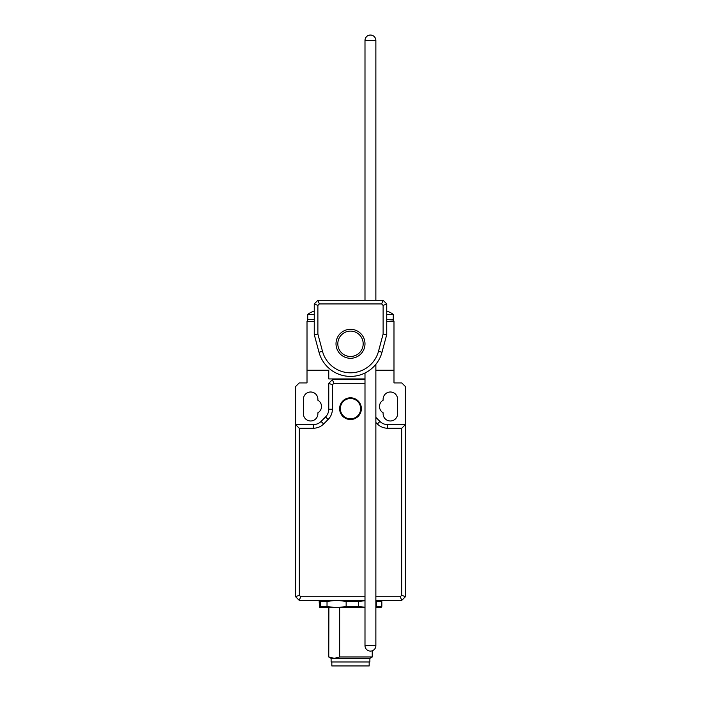 <?xml version="1.0" encoding="UTF-8"?>
<svg xmlns="http://www.w3.org/2000/svg" width="701" height="701" viewBox="0 0 701 701"><rect width="100%" height="100%" fill="white"/><g stroke="black" fill="none" stroke-linecap="round" stroke-linejoin="round"><path stroke-width="1.05" d="M364.993 343.797A14.493 14.493 0 0 1 350.5 358.29A14.493 14.493 0 0 1 336.007 343.797A14.493 14.493 0 0 1 350.5 329.304A14.493 14.493 0 0 1 364.993 343.797M337.821 343.797A12.679 12.679 0 0 1 350.5 331.109A12.679 12.679 0 0 1 363.179 343.797A12.679 12.679 0 0 1 350.5 356.476A12.679 12.679 0 0 1 337.821 343.797M318.999 352.235A32.614 32.614 0 0 0 382.001 352.235L386.742 334.57L386.742 303.936L383.114 300.308L317.886 300.308L314.258 303.936L314.258 334.57L318.999 352.235L322.495 351.297L317.886 334.088L317.886 305.434L319.384 303.936L381.616 303.936L383.114 305.434L383.114 334.088L378.505 351.297A28.986 28.986 0 0 1 322.495 351.297M383.114 334.088L386.742 334.57M383.114 305.434L386.742 303.936M381.616 303.936L383.114 300.308M319.384 303.936L317.886 300.308M317.886 305.434L314.258 303.936M317.886 334.088L314.258 334.57M375.867 645.656L364.993 645.656A5.433 5.433 0 0 0 370.435 651.089A5.433 5.433 0 0 0 375.867 645.656L375.867 364.292M364.993 645.656L364.993 373.011M364.993 300.308L364.993 40.483A5.433 5.433 0 0 1 370.435 35.05A5.433 5.433 0 0 1 375.867 40.483L375.867 300.308M314.258 319.516L307.739 319.516L307.739 314.442A16.018 16.018 0 0 1 314.258 311.235M386.742 319.516L393.454 320.05L392.174 319.516L393.261 319.516L393.261 314.442L386.742 314.442M393.261 314.442A16.018 16.018 0 0 0 386.742 311.235M307.546 320.05L308.826 319.516L307.546 320.05L307.012 321.33L314.258 321.33M393.454 320.05L393.988 321.33L393.988 370.251L375.867 370.251L393.988 370.251L393.988 382.93L401.778 382.93L405.397 386.558L405.397 424.604L387.618 424.604A10.874 10.874 0 0 1 379.933 421.424L375.867 417.358M364.993 379.67L332.379 379.67L328.76 383.298L328.76 409.235A10.874 10.874 0 0 1 325.571 416.92L321.067 421.424A10.874 10.874 0 0 1 313.382 424.604L295.603 424.604L295.603 386.558L299.222 382.93L307.012 382.93L307.012 370.251L328.76 370.251L328.76 378.943L364.993 378.943L328.76 378.943L328.76 370.251L307.012 370.251L307.012 321.33M307.739 314.442L314.258 314.442M340.353 408.665A10.147 10.147 0 0 1 350.5 398.519A10.147 10.147 0 0 1 360.647 408.665A10.147 10.147 0 0 1 350.5 418.812A10.147 10.147 0 0 1 340.353 408.665M339.626 408.665A10.874 10.874 0 0 1 350.5 397.791A10.874 10.874 0 0 1 361.374 408.665A10.874 10.874 0 0 1 350.5 419.531A10.874 10.874 0 0 1 339.626 408.665M375.867 422.484L377.366 423.982A14.493 14.493 0 0 0 387.618 428.232L401.778 428.232L401.778 595.237L400.28 596.735L375.867 596.735M364.993 596.735L300.72 596.735L299.222 595.237L299.222 428.232L313.382 428.232A14.493 14.493 0 0 0 323.634 423.982L328.138 419.478A14.493 14.493 0 0 0 332.379 409.235L332.379 384.796L333.886 383.298L364.993 383.298M317.886 400.21A7.247 7.247 0 0 1 317.886 412.766L317.886 413.739A7.247 7.247 0 0 1 310.639 420.986A7.247 7.247 0 0 1 303.393 413.739L303.393 399.237A7.247 7.247 0 0 1 310.639 391.99A7.247 7.247 0 0 1 317.886 399.237L317.886 400.21M299.222 595.237L295.603 596.735L299.222 600.363L364.993 600.363M375.867 600.363L401.778 600.363L405.397 596.735L405.397 424.604L401.778 428.232M300.72 596.735L299.222 600.363M400.28 596.735L401.778 600.363M401.778 595.237L405.397 596.735M383.114 399.237A7.247 7.247 0 0 1 390.361 391.99A7.247 7.247 0 0 1 397.607 399.237L397.607 413.739A7.247 7.247 0 0 1 390.361 420.986A7.247 7.247 0 0 1 383.114 413.739L383.114 412.766A7.247 7.247 0 0 1 383.114 400.21L383.114 399.237M295.603 596.735L295.603 424.604L299.222 428.232M333.886 383.298L332.379 379.67M332.379 384.796L328.76 383.298M339.652 607.609L339.652 656.977L334.263 658.344L369.891 658.344L369.891 661.963L331.109 661.963L331.109 658.344L328.76 656.977L328.883 607.609M328.883 656.977L334.263 658.344L331.109 658.344M364.993 600.643L358.369 601.616L346.145 601.616C339.775 600.214 333.396 600.214 327.025 601.616L320.331 601.616L320.331 606.347L327.025 606.347C333.396 607.749 339.775 607.749 346.145 606.347L358.369 606.347L364.993 607.32M364.993 607.609L320.059 607.609L319.647 607.373L320.331 606.347M320.331 601.616L319.647 600.599L319.157 601.616L319.647 607.373M380.941 600.363L381.843 601.616L375.867 601.519M331.836 661.963L331.836 665.95L369.164 665.95L369.164 661.963M375.867 606.453L381.843 606.347L380.941 607.609L375.867 607.609M381.843 606.347L381.843 601.616M376.314 601.616L376.314 606.347M358.369 606.347L358.369 601.616M346.145 601.616L346.145 606.347M327.025 606.347L327.025 601.616M369.891 658.344L372.24 656.977L339.652 656.977M378.505 351.297L382.001 352.235M364.993 40.483L375.867 40.483M386.742 321.33L393.988 321.33M387.618 424.604L387.618 428.232M328.76 409.235L332.379 409.235M321.067 421.424L323.634 423.982M313.382 424.604L313.382 428.232M325.571 416.92L328.138 419.478M379.933 421.424L377.366 423.982M328.76 607.609L328.76 656.977M372.24 650.782L372.24 656.977"/></g></svg>
